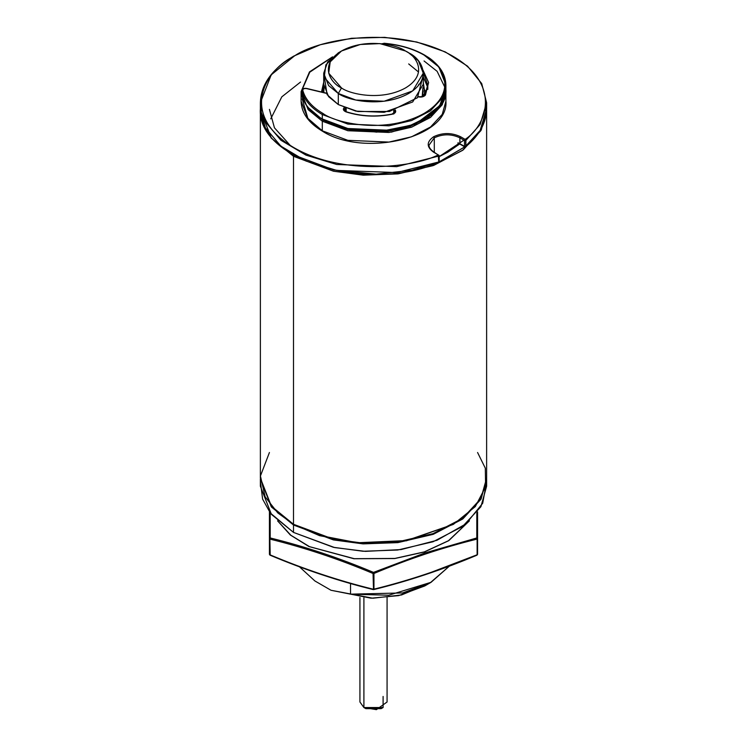 <?xml version="1.0" encoding="UTF-8"?>
<svg xmlns="http://www.w3.org/2000/svg" width="747" height="747" viewBox="0 0 747 747"><rect width="100%" height="100%" fill="white"/><g stroke="black" fill="none" stroke-linecap="round" stroke-linejoin="round"><path stroke-width="1.12" d="M260.376 478.836L271.31 506.858L293.506 525.02L271.422 506.989L260.376 478.836L260.376 486.232L271.422 514.375L293.506 532.406L333.405 547.299L363.023 551.258L397.693 550.025L433.036 541.762L462.57 526.486L480.909 506.718L486.624 486.232L486.624 478.836L480.909 499.332L462.57 519.1L433.036 534.376L397.693 542.639L363.023 543.872L333.405 539.913L293.506 525.02L293.506 532.406L293.506 525.02L333.526 539.932L363.247 543.881L398.03 542.593L433.428 534.236L462.916 518.848L481.105 498.987L486.624 478.472M427.704 584.135L401.522 594.967L372.884 598.226L331.014 590.27L314.879 580.951L299.491 566.842L314.879 580.951L331.014 590.27L371.091 598.198L398.637 595.62L424.698 585.984L431.094 582.287L388.683 595.238L350.539 594.154L402.67 592.941L430.263 582.763L449.367 566.142L431.094 582.287M350.539 583.547L350.539 594.154L331.014 590.27L350.539 594.154L350.539 583.547M486.446 482.534L482.702 503.263L465.951 523.862L436.967 540.286L401.111 549.568L365.358 551.37L334.656 547.57L293.506 532.406L270.367 513.068L262.608 499.127L260.554 482.534M453.168 524.469L406.48 540.763L357.813 542.994L319.604 535.664L294.15 524.655L319.539 535.646L357.626 542.976L406.172 540.819L453.494 524.282L406.443 540.585L357.505 542.752L319.109 535.366L293.506 524.282L333.405 539.166L363.023 543.134L397.693 541.902L433.036 533.638L462.57 518.362L480.909 498.594L486.624 478.099L486.624 110.117L480.909 130.604L462.57 150.371L433.036 165.647L397.693 173.911L363.023 175.143L333.405 171.184L293.506 156.3L333.648 171.24L363.481 175.171L398.375 173.827L433.82 165.367L463.261 149.867L481.292 129.922L486.624 110.117M477.576 452.505L485.317 468.182L485.606 486.829L475.325 506.559L453.494 524.282M465.446 146.524L438.788 162.071L465.783 146.235M260.386 109.379L263.327 124.945L271.208 137.999L293.506 156.3L294.15 155.189L293.506 156.3L293.506 524.282L293.506 156.3L271.422 138.26L260.376 110.117L260.376 478.099L271.422 506.242L293.506 524.282L277.781 512.909L265.129 496.83L260.432 475.979L269.424 452.505M459.592 143.882L447.416 152.416L459.891 143.62M261.459 105.682L261.319 111.163M485.681 111.163L485.541 105.682L485.681 111.163M463.934 140.156L438.909 156.786L447.733 152.229L459.947 143.769M293.506 524.282L294.15 524.655M438.909 156.002L438.909 161.912L438.909 156.002L438.265 154.9L438.788 156.058L396.704 166.646L336.757 164.499L306.009 155.143L280.891 140.231L265.306 121.798L260.376 102.722C260.88 84.542 271.983 69.004 293.692 56.128L320.351 44.717L351.566 38.274L384.668 37.35L416.798 42.019L445.221 51.888L467.501 66.128L481.722 83.571L486.624 102.722L480.162 124.488L465.885 140.417L480.162 124.488L486.624 102.722L486.624 108.632L480.162 130.398L465.148 146.767L465.783 146.393L465.783 140.483L464.503 140.483L465.783 140.483L465.148 139.381L464.503 140.483L465.148 139.381L460.525 136.71L459.891 137.821L464.503 140.483L459.891 137.821C451.356 133.834 442.822 133.834 434.296 137.821L434.296 152.295L434.296 137.821L433.652 136.71C426.406 141.883 426.406 147.056 433.652 152.229L438.265 154.9L433.652 152.229C426.406 147.056 426.406 141.883 433.652 136.71C442.616 132.527 451.571 132.527 460.525 136.71L465.148 139.381C487.754 124.684 502.955 80.629 445.819 52.449C388.038 24.707 315.402 40.824 294.15 56.174L293.506 56.539L294.15 56.174C267.557 68.444 239.647 110.379 287.688 143.741C336.505 176.731 412.82 167.944 438.265 154.9L438.909 155.264L438.265 154.9L438.909 156.002L438.909 155.264L438.909 156.002L438.265 154.9L438.788 161.968L396.704 172.557L336.757 170.409L306.009 161.053L280.891 146.141L265.306 127.709L260.376 108.632L265.306 127.709L280.891 146.141L306.009 161.053L336.757 170.409L396.704 172.557L438.788 161.968L438.788 156.058L396.704 166.646L336.757 164.499L306.009 155.143L280.891 140.231L265.306 121.798L260.376 102.722L271.189 74.859L294.15 56.174C315.402 40.824 388.038 24.707 445.819 52.449C502.955 80.629 487.754 124.684 465.148 139.381L465.885 140.417L465.148 139.381L465.885 140.417L465.885 146.328L464.503 146.393L464.503 140.483L464.503 146.393L459.891 143.732L459.891 137.821L460.525 136.71C451.571 132.527 442.616 132.527 433.652 136.71L434.296 137.821C442.822 133.834 451.356 133.834 459.891 137.821L459.891 143.732L457.995 142.78L457.995 145.198L457.995 142.78L464.503 146.393L465.885 146.328L465.148 146.767L465.885 146.328L465.783 140.483L465.783 146.393L465.148 146.767L465.885 146.328L480.162 130.398L486.624 108.632L486.512 105.682M438.909 161.912L411.924 170.251L376.152 174.144L333.788 169.971L293.832 155.002M434.296 137.821L428.993 145.217L434.296 137.821M270.731 118.876L281.815 96.839L300.546 82.039M306.41 155.311L290.228 145.413L274.438 127.802L269.424 109.379M424.539 89.836L425.529 91.339L424.539 89.836M406.639 127.476L391.269 132.163M294.15 56.174C267.557 68.444 239.647 110.379 287.688 143.741C336.505 176.731 412.82 167.944 438.265 154.9L438.909 155.264M464.503 146.393L465.148 146.767L464.503 146.393M459.891 143.732L460.525 144.106M457.995 142.78L458.882 143.489L457.995 142.78M277.576 520.846L290.322 534.992L308.922 546.524L353.929 558.747L394.799 558.541L424.371 551.874L394.892 558.429L354.274 558.681L309.463 546.645L290.844 535.244L277.977 521.219L290.844 535.244L309.463 546.645L354.274 558.681L394.892 558.429L424.371 551.874L448.452 540.725L469.023 521.219L448.452 540.725L424.445 551.958L394.799 558.541L353.929 558.747L308.922 546.524L290.322 534.992L277.576 520.846M477.576 511.826L477.576 554.321L477.016 555.152C442.588 569.662 408.151 581.138 373.724 589.588L373.276 589.588C338.849 581.138 304.412 569.662 269.984 555.152L269.424 554.321L269.424 538.643L270.199 537.952L269.424 538.643L269.424 554.321L270.199 555.096L269.424 554.321L269.424 511.826M270.181 512.816L270.199 537.952C304.655 546.431 339.082 557.906 373.5 572.389L425.164 552.883L424.445 551.958L425.164 552.883L476.801 537.952L476.819 512.816M469.424 520.846L448.77 540.66L424.445 551.958L448.77 540.66L469.424 520.846M269.546 554.582L270.199 555.096L269.546 554.582L270.199 555.096L269.882 539.091L269.882 554.769C304.272 569.261 338.662 580.727 373.052 589.159L373.948 589.159L373.948 573.481L373.052 573.481L373.5 589.523L373.052 573.481C338.662 558.989 304.272 547.532 269.882 539.091L269.882 554.769C304.272 569.261 338.662 580.727 373.052 589.159L373.948 589.159C408.338 580.727 442.728 569.261 477.118 554.769L477.118 539.091C442.728 547.532 408.338 558.989 373.948 573.481L373.948 589.159C408.338 580.727 442.728 569.261 477.118 554.769L425.164 574.62M270.199 537.952L269.882 539.091C304.272 547.532 338.662 558.989 373.052 573.481L373.5 572.389C339.082 557.906 304.655 546.431 270.199 537.952L269.424 538.643M373.5 572.389L373.052 573.481L373.948 573.481L373.5 572.389L373.948 573.481C408.338 558.989 442.728 547.532 477.118 539.091L476.801 537.952L425.164 552.883L373.5 572.389M476.801 537.952L477.118 539.091L477.576 538.643L476.801 537.952L477.576 538.643M323.806 92.535L324.058 87.576L323.806 92.535M323.722 73.169L323.722 84.252L328.587 96.634L338.307 104.571L338.307 93.487L328.587 85.55L323.722 73.169L327.644 61.992L339.978 51.926M341.5 87.95L328.708 73.169L330.211 61.87L341.5 51.001L360.325 44.484L379.896 43.606L405.5 51.001L408.693 52.85L405.5 51.001C397.423 44.857 365.619 37.583 341.5 51.001C318.259 64.924 330.856 83.281 341.5 87.95C349.577 94.094 381.381 101.368 405.5 87.95C428.741 74.018 416.144 55.661 405.5 51.001L405.5 51.001C416.144 55.661 428.741 74.018 405.5 87.95C381.381 101.368 349.577 94.094 341.5 87.95L338.307 93.487L341.5 87.95M341.5 51.001L338.307 52.85L325.879 64.802L324.226 77.23L338.307 93.487C347.187 100.247 382.165 108.25 408.693 93.487C434.268 78.174 420.402 57.977 408.693 52.85L418.413 60.787L423.278 73.169L412.689 90.882L384.145 101.237L355.852 100.042L338.307 93.487L338.307 104.571L355.852 111.126L384.145 112.321L412.689 101.966L423.278 84.252L423.278 73.169M422.344 78.706L417.461 97.726L389.467 111.471L357.85 111.527L338.307 104.571L327.102 94.654L324.656 78.706M408.693 63.934L418.535 72.011M418.75 84.252L418.722 85.177M346.197 108.278L346.122 111.705L348.401 112.638L345.544 111.443L345.544 108.035L345.067 111.163L345.067 108.436L344.255 109.93L345.544 108.035L345.544 111.452M423.278 90.901L422.167 96.933L422.942 87.576M382.034 708.091L365.825 708.642L363.901 707.54L363.901 696.456M359.923 597.488L359.923 701.993L363.901 707.54L363.901 597.852L363.901 707.54L376.404 709.65L387.077 701.993L387.077 597.488M363.901 707.54L365.825 708.642L381.175 708.642L383.099 707.54L363.901 707.54L365.825 708.642M383.099 696.456L383.099 707.54M444.941 82.646L445.8 87.203M384.042 43.634L383.911 43.41C399.449 44.82 412.83 48.704 424.053 55.063L424.698 55.437L424.053 55.063C440.87 62.431 460.787 91.433 424.053 113.441C385.947 134.647 335.702 123.152 322.947 113.441L322.302 114.543L322.302 118.978L347.841 128.512L388.982 130.258L411.597 124.964L430.505 115.187L442.243 102.535L445.903 89.425L442.243 102.535L430.505 115.187L411.597 124.964L388.982 130.258L347.841 128.512L322.302 118.978L347.626 128.643L387.338 130.66L409.412 125.851L428.264 116.691L440.487 104.58L444.941 91.769L439.469 106.074L424.371 119.165M301.872 94.906L301.872 91.078C304.328 100.163 311.144 107.988 322.302 114.543L347.841 124.077L388.982 125.823L411.597 120.538L430.505 110.761L442.243 98.109L445.903 84.99L442.243 98.109L430.505 110.761L411.597 120.538L388.982 125.823L347.841 124.077L322.302 114.543C311.144 107.988 304.328 100.163 301.872 91.078L301.872 95.513C304.328 104.599 311.144 112.424 322.302 118.978L322.302 114.543L322.947 113.441C335.702 123.152 385.947 134.647 424.053 113.441C460.787 91.433 440.87 62.431 424.053 55.063L438.834 66.978L445.903 84.99C445.567 73.271 438.442 63.28 424.511 55.017C413.166 48.574 399.654 44.652 383.986 43.251M344.33 107.391C342.668 109.193 343.256 110.696 346.076 111.91C360.857 116.56 376.227 117.335 392.184 114.244C395.331 113.329 396.358 111.901 395.266 109.968L394.444 110.929L394.099 110.491L394.874 112.031L394.444 110.929L394.444 112.918L394.444 110.929L395.266 109.968C396.358 111.901 395.331 113.329 392.184 114.244C376.227 117.335 360.857 116.56 346.076 111.91C343.256 110.696 342.668 109.193 344.33 107.391L345.067 108.436M326.262 93.319L306.494 88.585C304.169 88.342 302.927 88.902 302.768 90.266C305.196 99.239 311.919 106.961 322.947 113.441C311.919 106.961 305.196 99.239 302.768 90.266L301.872 91.078L302.768 90.266C302.927 88.902 304.169 88.342 306.494 88.585L326.262 93.319M424.053 55.063C412.83 48.704 399.449 44.82 383.911 43.41L381.736 43.784L383.911 43.41M422.998 70.134L428.619 82.487L425.445 95.037C423.857 96.858 421.392 97.446 418.04 96.821C421.392 97.446 423.857 96.858 425.445 95.037L428.619 82.487L422.998 70.134M424.053 60.974L437.126 71.329L444.81 87.203M392.184 114.244L393.837 113.693M423.278 76.894L427.657 87.184L423.278 76.894M427.798 89.425L427.798 84.99L423.26 72.44L427.798 84.99L424.679 95.299C424.623 96.372 422.494 96.83 418.273 96.68M424.595 95.597L425.445 95.037M322.302 118.978L322.947 119.352L322.302 118.978C311.144 112.424 304.328 104.599 301.872 95.513L302.768 96.176M301.872 95.513L301.835 90.77C302.105 88.809 303.73 88.034 306.7 88.445L326.14 93.095M322.947 131.173L308.166 119.259L301.097 101.247L308.166 119.259L322.302 130.8L322.302 121.201L322.947 120.09L307.885 107.288L322.947 120.09L343.825 128.456L376.731 132.135L415.145 124.45L440.786 104.851M322.368 91.638L323.74 84.859L322.377 92.189M323.722 82.142L321.499 91.984L323.722 82.142M302.021 89.957L309.781 72.188L332.023 57.286L309.781 72.188L302.021 89.957M332.555 56.828L309.482 71.899L301.097 91.638L308.166 109.65L322.302 121.201L308.166 109.65L301.097 91.638L301.097 101.247C301.433 112.965 308.558 122.956 322.489 131.22C363.92 157.785 449.087 137.588 445.903 101.247L442.243 114.366L430.505 127.018L411.597 136.785L388.982 142.079L347.841 140.333L322.302 130.8L347.841 140.333L388.982 142.079L411.597 136.785L430.505 127.018L442.243 114.366L445.903 101.247L445.903 91.638L442.243 104.757L430.505 117.41L411.597 127.186L388.982 132.471L347.841 130.725L322.302 121.201L322.302 130.8L307.876 118.362L302.208 98.912M424.632 91.638L423.26 84.859L424.632 91.638L424.072 95.924M423.278 94.486L423.838 96.083L423.278 94.486M445.417 96.447L445.184 95.373M423.278 82.142L425.118 94.729L423.278 82.142M444.568 97.493L444.792 98.912M444.988 91.62L441.001 104.505L429.123 116.84L410.364 126.271L388.141 131.304L347.915 129.446L322.947 120.09L322.302 121.201L347.841 130.725L388.982 132.471L411.597 127.186L430.505 117.41L442.243 104.757L445.875 90.536M458.686 143.424L464.69 146.814L465.717 146.729C479.462 135.347 486.428 122.648 486.624 108.632M428.993 145.217C428.899 147.43 430.608 149.755 434.11 152.183L439.171 155.637L439.171 161.548L438.61 162.379C369.214 193.678 256.221 160.091 260.376 108.632L260.376 102.722M323.722 90.901L323.722 92.516M405.5 51.001L408.693 52.85M445.903 84.99L445.903 89.425C449.087 125.767 363.92 145.964 322.489 119.399C311.266 112.825 304.402 104.907 301.891 95.663L301.835 95.205M393.753 114.039L393.753 109.604M394.874 112.031L391.998 114.095C376.199 117.176 360.978 116.411 346.365 111.789L344.255 109.93M427.657 87.203L423.278 77.09M423.278 94.608L423.82 96.092"/></g></svg>
